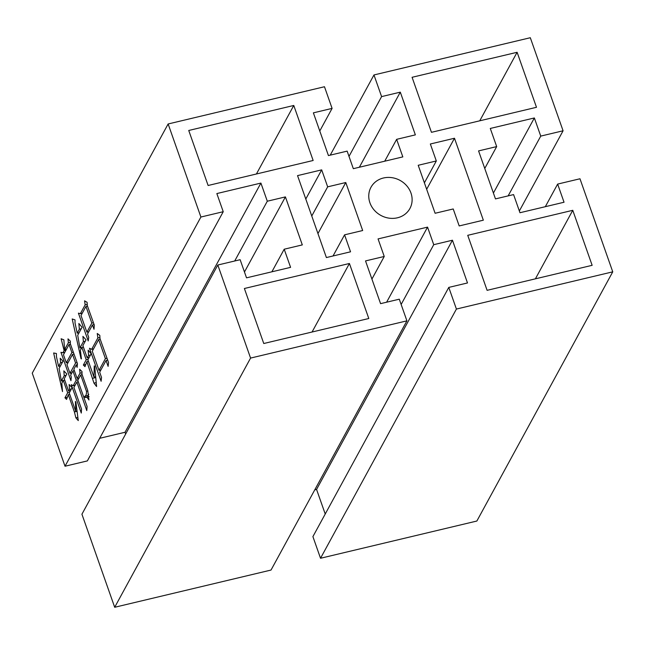 <?xml version="1.0" encoding="UTF-8"?>
<svg xmlns="http://www.w3.org/2000/svg" width="645" height="645" viewBox="0 0 645 645"><rect width="100%" height="100%" fill="white"/><g stroke="black" fill="none" stroke-linecap="round" stroke-linejoin="round"><path stroke-width="0.97" d="M410.962 193.016A22.172 19.963 -151.4 0 1 409.906 208.512A22.172 19.963 -151.4 0 1 389.064 218.155A22.172 19.963 -151.4 0 1 369.916 202.788A22.172 19.963 -151.4 0 1 370.972 187.284A22.172 19.963 -151.4 0 1 391.821 177.649A22.172 19.963 -151.4 0 1 410.962 193.016M94.001 329.272L92.477 324.951L87.535 334.021L88.728 337.416L88.196 340.931L78.416 313.156L80.359 313.655L85.156 304.851L84.576 300.844L87.099 302.311L87.285 305.52L94.307 325.144L94.001 329.272M108.118 366.368L106.054 360.499L99.677 372.197L101.523 377.446L101.104 381.268L89.47 348.244L91.63 349.356L97.871 337.924L97.242 333.481L99.806 335.384L99.991 338.601L108.545 362.538L108.118 366.368M200.901 217.026L65.024 466.23L32.25 373.165L168.135 123.969L200.901 217.026L223.234 211.705L216.849 193.565L260.911 183.075L267.304 201.216L285.413 196.902L302.311 244.898L284.203 249.212L290.589 267.353L246.527 277.842L240.142 259.701L217.808 265.022L250.574 358.08L406.914 320.847L399.287 299.191L380.574 303.65L365.53 260.927L384.243 256.468L378.059 238.908L427.554 227.121L433.738 244.681L452.451 240.222L467.496 282.953L448.783 287.404L456.41 309.06L612.75 271.835L476.865 521.031L320.525 558.264L456.41 309.06M85.019 397.554L84.584 396.32C86.003 395.941 86.632 394.272 86.478 391.322L80.722 374.963L77.779 380.348L87.091 406.455L86.777 410.583L76.852 382.058L73.909 387.443L81.52 409.051L81.278 413.05L71.281 384.654L73.191 385.726L76.199 380.203L72.933 370.948L70.644 375.148L71.297 377.003L70.942 380.695L60.944 352.299L62.888 352.799L64.105 350.566L61.13 338.754L63.863 339.834L64.613 349.646L68.338 342.809L67.999 338.851L70.345 341.157L70.321 343.745L77.456 363.675L77.102 367.368L76.231 364.901L73.869 369.238L77.126 378.494L79.996 373.237L79.666 369.279L82.004 371.584L81.98 374.181L87.736 390.539L88.945 399.997C87.43 397.457 86.124 396.643 85.019 397.554L89.091 396.594M87.881 359.797L93.968 377.083L94.267 365.868L94.734 366.529L96.581 386.508L93.985 383.146L86.873 361.635L84.979 366.634L83.358 365.038L86.228 359.781L81.875 347.437L80.375 350.195L81.439 358.91L81.004 358.693L72.2 318.961L75.014 319.904L75.022 322.935L77.198 333.159L79.351 329.216L78.867 323.492L82.084 327.257L77.706 335.271L79.932 347.953L83.374 341.64L82.931 336.368L86.035 339.818L82.882 345.599L87.228 357.943L88.591 355.451L88.147 350.171L91.179 353.75L87.881 359.797M69.249 392.95L75.771 411.47L75.417 401.44L75.892 402.101L78.271 420.588L75.892 417.847L74.401 411.945L68.314 394.659L66.564 399.4L64.943 397.804L67.66 392.805L63.315 380.461L61.807 383.227L62.517 391.588L53.64 352.992L56.413 353.5L56.421 356.532L58.566 366.312L60.574 362.635L60.203 358.233L63.017 361.2L59.074 368.424L61.372 380.977L64.242 375.721L63.831 370.883L66.83 374.027L64.25 378.752L68.596 391.104L69.523 389.395L69.12 384.549L72.111 387.693L69.249 392.95M349.421 263.491L368.795 318.509L263.765 343.519L244.391 288.5L349.421 263.491L312.059 332.022M293.773 105.466L313.147 160.484L208.117 185.494L188.743 130.475L293.773 105.466L256.412 173.997M362.675 230.523L344.567 234.836L350.541 251.808L326.394 257.557L297.547 175.617L321.686 169.869L327.668 186.84L345.776 182.527L362.675 230.523M431.457 132.314L412.082 77.295L517.113 52.285L536.487 107.296L431.457 132.314M430.344 143.996L454.483 138.248L483.339 220.187L459.192 225.935L453.217 208.964L435.109 213.269L418.21 165.281L436.318 160.968L430.344 143.996M487.104 290.331L467.738 235.32L572.768 210.31L592.142 265.321L487.104 290.331M612.75 271.835L579.976 178.77L557.643 184.091L564.036 202.24L519.967 212.729L513.581 194.588L495.473 198.902L478.574 150.906L496.682 146.592L490.289 128.452L534.358 117.954L540.744 136.103L563.077 130.782L530.311 37.724L373.971 74.949L381.598 96.605L400.303 92.154L415.356 134.878L396.643 139.336L402.827 156.888L353.323 168.676L347.147 151.124L328.434 155.574L313.381 112.851L332.094 108.392L324.475 86.736L168.135 123.969M320.525 558.264L312.906 536.608L448.783 287.404M314.76 489.853L316.566 489.426L325.225 514.009M217.808 265.022L81.923 514.218L114.689 607.276L271.029 570.051L406.914 320.847M99.677 438.31L125.033 432.271L125.646 434.029M65.024 466.23L87.357 460.909L223.234 211.705M344.567 234.836L333.038 255.976M345.776 182.527L317.945 233.563M327.668 186.84L311.761 216.002M321.686 169.869L305.786 199.031M479.751 120.809L517.113 52.285M454.483 138.248L426.659 189.275M436.318 160.968L424.394 182.841M535.398 278.834L572.768 210.31M545.323 206.69L557.643 184.091M316.566 489.426L452.451 240.222M401.142 304.464L433.738 244.681M386.613 302.215L427.554 227.121M371.923 279.067L384.243 256.468M114.689 607.276L250.574 358.08M271.884 271.811L284.203 249.212M244.463 271.988L285.413 196.902M234.707 260.991L267.304 201.216M125.033 432.271L260.911 183.075M319.775 130.991L332.094 108.392M384.718 161.202L396.643 139.336M359.362 167.24L400.303 92.154M349.001 156.388L381.598 96.605M330.24 155.147L373.971 74.949M519.354 210.971L563.077 130.782M508.147 195.878L540.744 136.103M493.409 193.048L534.358 117.954M484.758 168.466L496.682 146.592M88.018 396.772L87.599 395.603L84.584 396.32M87.599 395.603L88.808 394.272M87.889 390.983L86.478 391.322M82.133 374.624L80.722 374.963M78.263 381.719L76.852 382.058M75.094 385.267L73.191 385.726M78.109 379.752L76.199 380.203M74.352 370.609L72.933 370.948M64.468 352.952L64.29 352.468M64.798 352.339L62.888 352.799M66.016 350.106L64.105 350.566M66.516 349.187L64.613 349.646M70.337 342.334L68.338 342.809M77.368 364.586L76.231 364.901M79.037 378.043L77.126 378.494M81.996 372.762L79.996 373.237M69.063 344.527L63.468 354.782L66.298 362.804L71.885 352.557L69.063 344.527L70.474 344.196M73.312 352.218L71.885 352.557M68.209 362.353L66.298 362.804M72.538 354.403L66.951 364.659L69.991 373.302L75.578 363.046L72.538 354.403L73.965 354.065M77.086 362.692L75.578 363.046M71.901 372.842L69.991 373.302M107.659 360.12L106.054 360.499M100.652 370.415L100.507 369.988M93.211 349.509L93.033 349.026M93.541 348.905L91.63 349.356M99.773 339.246L100.048 338.746M99.927 337.432L97.871 337.924M107.159 360.233L107.481 359.644M98.661 339.512L92.283 351.211L99.024 370.343L105.401 358.652L98.661 339.512L100.185 339.149M106.989 358.273L105.401 358.652M100.934 369.891L99.024 370.343M95.347 376.753L93.968 377.083M95.92 382.687L93.985 383.146M95.42 377.664L92.743 378.301M88.397 361.273L86.873 361.635M85.527 364.522L83.358 365.038M87.986 361.369L88.26 360.869M88.131 359.329L86.228 359.781M88.865 357.991L88.72 357.588M83.398 347.075L81.875 347.437M79.109 332.699L77.198 333.159M81.262 328.757L79.351 329.216M81.842 347.494L79.932 347.953M82.987 347.171L83.261 346.671M85.285 341.189L83.374 341.64M89.139 357.491L87.228 357.943M90.502 354.992L88.591 355.451M94.097 324.572L92.477 324.951M88.494 332.256L88.349 331.82M81.931 313.809L81.754 313.317M82.27 313.196L80.359 313.655M87.059 306.173L87.333 305.674M87.212 304.359L85.156 304.851M93.581 324.693L93.92 324.08M85.954 306.44L81.012 315.502L86.882 332.167L91.824 323.105L85.954 306.44L87.478 306.077M93.42 322.726L91.824 323.105M88.792 331.715L86.882 332.167M76.989 411.179L75.771 411.47M77.819 417.388L75.892 417.847M77.005 411.325L74.401 411.945M69.733 394.321L68.314 394.659M67.112 397.288L64.943 397.804M69.571 392.353L67.66 392.805M64.734 380.123L63.315 380.461M60.477 365.86L58.566 366.312M62.484 362.176L60.574 362.635M63.283 380.526L61.372 380.977M66.153 375.269L64.242 375.721M70.507 390.644L68.596 391.104M71.434 388.935L69.523 389.395"/></g></svg>
